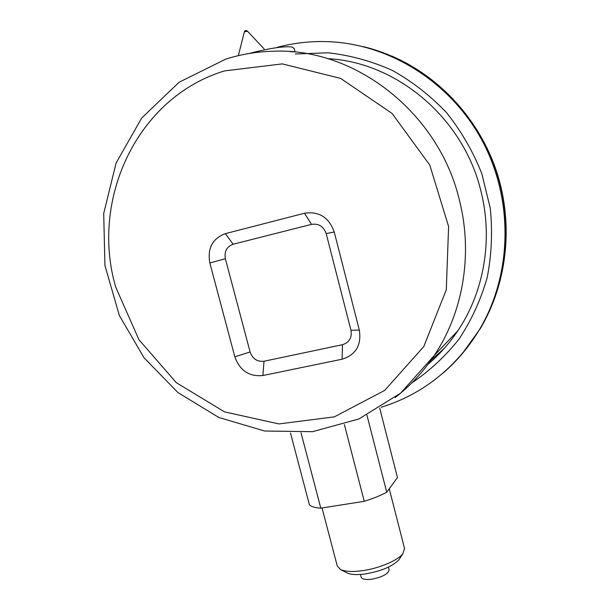 <?xml version="1.0" encoding="UTF-8"?>
<svg xmlns="http://www.w3.org/2000/svg" width="610" height="610" viewBox="0 0 610 610"><rect width="100%" height="100%" fill="white"/><g stroke="black" fill="none" stroke-linecap="round" stroke-linejoin="round"><path stroke-width="0.91" d="M427.984 364.315C439.368 354.662 449.318 343.476 457.843 330.75C483.776 292.213 493.071 240.485 481.237 192.447C464.423 119.087 397.522 62.167 327.768 58.667M209.832 262.956L234.827 356.797C239.86 370.621 249.215 376.866 262.887 375.531L342.103 359.214C355.882 354.86 361.623 345.153 359.32 330.094L334.234 231.975C328.935 217.328 319.015 211.083 304.489 213.241L225.364 233.638C212.463 238.525 207.286 248.3 209.832 262.956L225.38 258.747C224.144 251.465 226.722 246.623 233.134 244.236L311.519 224.366C318.702 223.329 323.59 226.417 326.197 233.63L350.971 330.284C352.123 337.704 349.294 342.507 342.492 344.696L264.031 361.242C257.245 361.936 252.593 358.848 250.092 351.978L225.38 258.747M389.081 569.679L389.142 569.908C388.166 574.04 382.264 577.151 371.452 579.233C365.291 579.904 361.837 579.157 361.105 577.007L360.441 574.467M346.77 572.782L346.968 572.881C350.719 574.658 356.659 575.039 364.788 574.025C381.021 571.28 392.413 566.515 398.97 559.721L399.863 558.356M404.506 548.298L402.958 553.621C397.903 560.506 378.596 568.634 361.768 570.769C351.97 572.005 344.848 571.57 340.388 569.458L337.231 565.874L322.027 507.962M379.71 408.159L397.453 477.561L386.725 492.224C380.533 495.549 373.046 498.576 364.246 501.313L320.807 508.161C314.783 507.772 310.963 506.575 309.346 504.561L290.497 433.024M366.953 415.219L386.725 492.224M300.997 432.742L320.807 508.161M344.368 424.507L364.246 501.313M246.417 31.583L247.34 31.064L244.366 31.842L238.358 55.609M247.34 31.064L264.115 48.899M292.907 51.888L290.261 51.675M294.18 48.48L291.938 47.023C284.1 46.002 269.704 48.175 248.766 53.558M295.263 54.016L327.951 52.803C350.033 55.213 371.49 61.076 392.321 70.394C412.398 81.61 430.523 95.762 446.688 112.835C461.396 131.333 473.116 151.646 481.862 173.789L490.249 208.178C492.659 231.716 491.629 254.873 487.161 277.649C480.802 299.784 471.477 320.189 459.178 338.878C445.422 356.248 429.608 370.949 411.742 382.981M442.715 373.366C457.149 360.983 469.403 346.373 479.483 329.53C511.851 275.224 514.009 200.964 482.685 141.619C451.278 82.312 389.363 43.569 327.265 41.633C310.17 41.099 293.509 42.997 277.291 47.344M363.476 46.688C418.849 59.986 468.404 102.556 491.507 158.394C514.436 214.316 509.441 279.533 480.375 328.485L462.304 353.632M234.827 356.797L250.092 351.978M233.134 244.236L225.364 233.638M311.519 224.366L304.489 213.241M326.197 233.63L334.234 231.975M350.971 330.284L359.32 330.094M342.492 344.696L342.103 359.214M264.031 361.242L262.887 375.531M115.763 287.234C89.99 200.271 136.541 97.493 224.602 70.89L282.323 63.897L340.632 78.4L392.1 113.468L429.783 165.074L448.602 226.531L446.299 289.727L423.782 346.579L384.658 390.43L334.333 416.866L278.93 423.927L224.48 411.864L176.343 382.706L138.973 339.739L115.763 287.234M395.127 397.56C410.217 385.939 423.248 371.932 434.213 355.538C462.83 312.877 473.047 255.125 459.688 201.315C439.566 113.185 355.173 47.473 273.318 51.232C256.947 51.636 241.095 54.259 225.769 59.101L179.088 82.251L141.695 118.027L116.106 163L103.708 213.424L104.928 265.472L119.331 315.484L144.128 357.91L177.906 392.535L218.906 417.522L264.702 431.011L312.45 431.689L358.916 418.956L400.648 393.114L434.213 355.538L457.843 330.75M430.904 360.342L444.263 348.386M381.181 407.251C422.562 394.342 455.327 368.432 479.483 329.53L480.375 328.485C507.047 283.528 513.772 225.265 497.02 172.866C480.032 120.566 440.29 76.807 391.635 56.006M388.425 567.125L389.142 569.908M398.97 559.721L402.958 553.621M346.968 572.881L340.388 569.458M389.241 488.793L404.636 548.809M247.332 31.057C246.059 30.149 245.067 30.401 244.374 31.804M294.111 48.213L295.103 52.102"/></g></svg>
